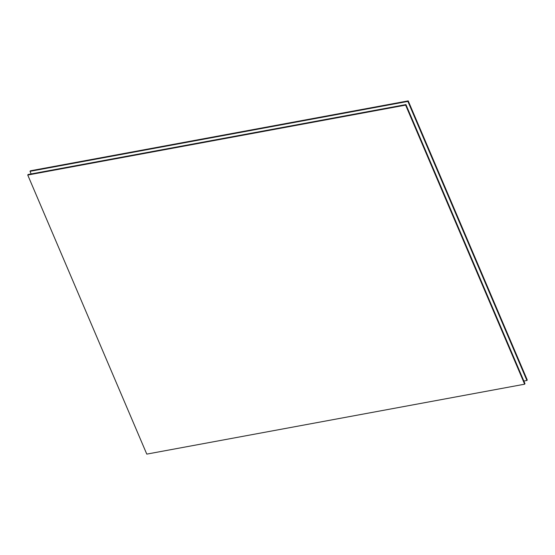 <?xml version="1.0" encoding="UTF-8"?>
<svg xmlns="http://www.w3.org/2000/svg" width="555" height="555" viewBox="0 0 555 555"><rect width="100%" height="100%" fill="white"/><g stroke="black" fill="none" stroke-linecap="round" stroke-linejoin="round"><path stroke-width="0.83" d="M523.865 381.056L526.924 380.487L527.25 379.96L408.216 100.885L30.345 170.808L30.019 171.335L31.136 173.944M408.216 100.885L407.89 101.412L30.019 171.335M526.924 380.487L407.89 101.412M27.75 175.04L28.076 174.513L405.941 104.59L405.615 105.117L27.75 175.04L146.784 454.115L524.655 384.192L405.615 105.117M405.941 104.59L524.981 383.665L524.655 384.192"/></g></svg>
